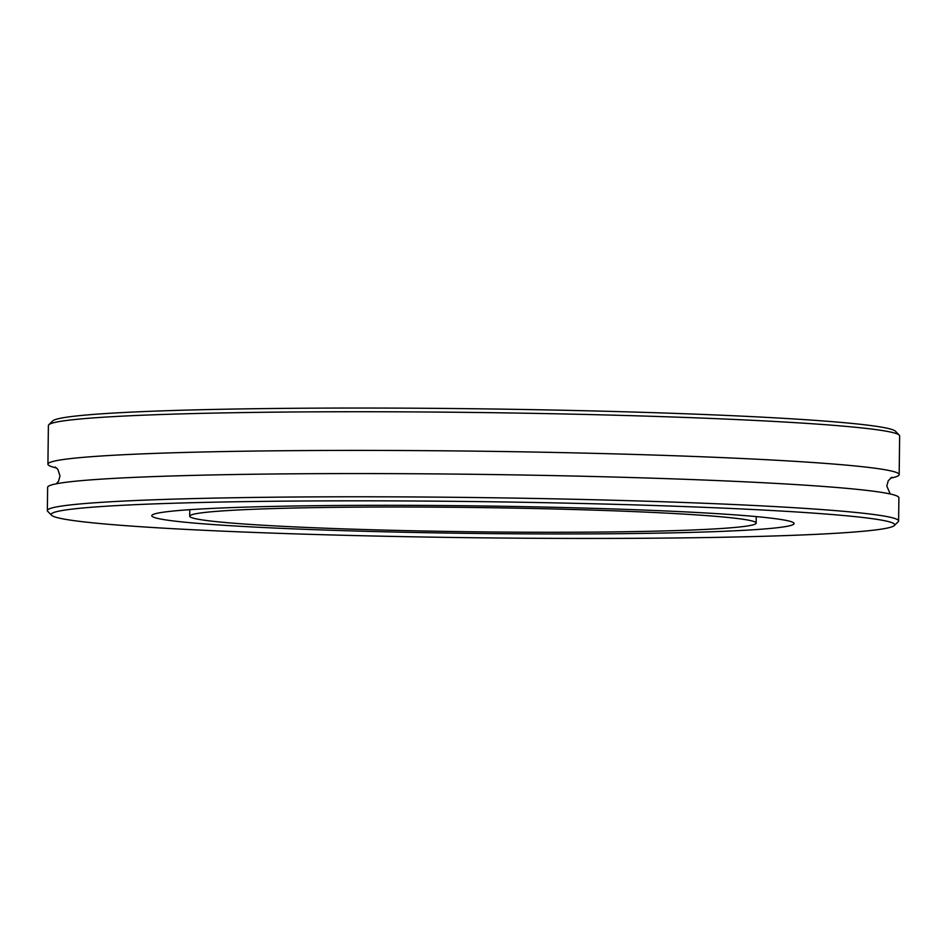 <?xml version="1.0" encoding="UTF-8"?>
<svg xmlns="http://www.w3.org/2000/svg" width="947" height="947" viewBox="0 0 947 947"><rect width="100%" height="100%" fill="white"/><g stroke="black" fill="none" stroke-linecap="round" stroke-linejoin="round"><path stroke-width="1.42" d="M894.299 525.561L898.206 521.75A425.665 18.253 -179.3 0 0 898.608 520.968A425.665 18.253 -179.3 0 0 879.349 515.298A425.665 18.253 -179.3 0 0 409.068 496.938A425.665 18.253 -179.3 0 0 47.35 510.563A425.665 18.253 -179.3 0 0 47.729 511.356L51.552 515.263A421.794 18.088 0.7 0 1 473.157 501.543A421.794 18.088 0.7 0 1 894.299 525.561A421.794 18.088 0.7 0 1 527.301 538.239A421.794 18.088 0.7 0 1 70.256 520.104A421.794 18.088 0.7 0 1 51.552 515.263M166.305 519.986A321.187 13.779 0.7 0 1 151.78 515.713A321.187 13.779 0.7 0 1 424.706 505.426A321.187 13.779 0.7 0 1 779.559 519.276A321.187 13.779 0.7 0 1 794.095 523.561A321.187 13.779 0.7 0 1 521.158 533.836A321.187 13.779 0.7 0 1 166.305 519.986M47.35 510.563L47.634 487.35A425.665 18.253 0.7 0 1 409.353 473.725A425.665 18.253 0.7 0 1 879.633 492.085A425.665 18.253 0.7 0 1 898.892 497.755L898.608 520.968M899.271 435.135L895.448 431.228A421.794 18.088 -179.3 0 0 474.293 408.761A421.794 18.088 -179.3 0 0 52.701 420.93L48.794 424.741A425.665 18.253 0.7 0 1 419.154 411.945A425.665 18.253 0.7 0 1 880.39 430.246A425.665 18.253 0.7 0 1 899.271 435.135A425.665 18.253 0.7 0 1 899.65 435.916L899.177 474.589A425.665 18.253 0.7 0 1 890.429 478.164M56.571 467.972A425.665 18.253 0.7 0 1 47.918 464.196L48.392 425.523A425.665 18.253 0.7 0 1 48.794 424.741M47.918 464.196A425.665 18.253 0.7 0 1 409.637 450.559A425.665 18.253 0.7 0 1 879.917 468.919A425.665 18.253 0.7 0 1 899.177 474.589M202.516 519.95A283.26 12.145 0.7 0 1 189.696 516.174A283.26 12.145 0.7 0 1 430.4 507.107A283.26 12.145 0.7 0 1 743.359 519.311A283.26 12.145 0.7 0 1 756.168 523.087A283.26 12.145 0.7 0 1 515.464 532.167A283.26 12.145 0.7 0 1 202.516 519.95M55.186 467.001L57.838 469.333L60.004 475.915L58.536 481.23L56.382 483.787M890.239 493.979L886.806 486.06L888.262 480.745L891.825 477.229M756.168 523.087L756.251 516.6M189.696 516.174L189.779 509.675"/></g></svg>
